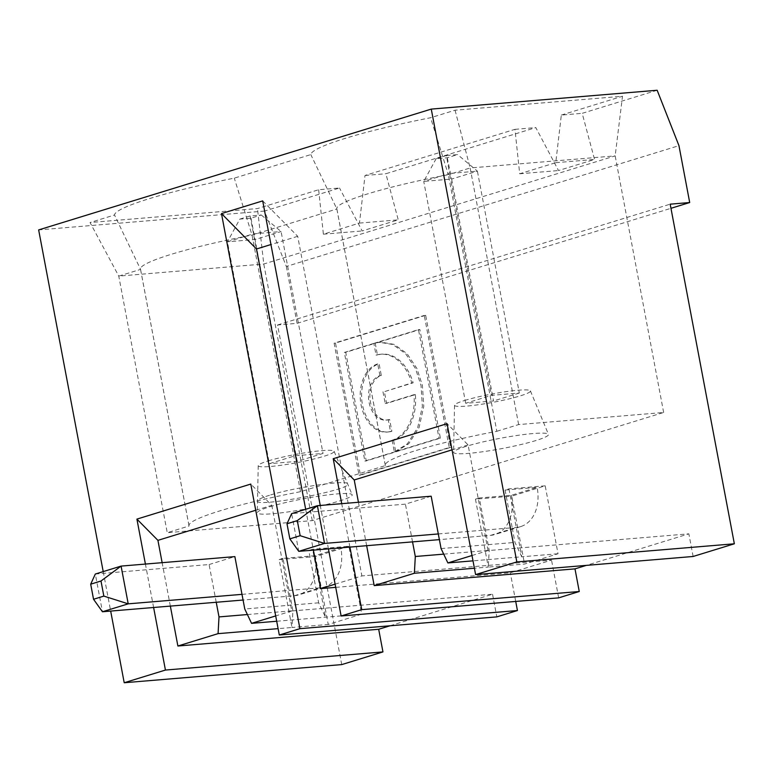 <?xml version="1.0" encoding="UTF-8"?>
<svg xmlns="http://www.w3.org/2000/svg" width="773" height="773" viewBox="0 0 773 773"><rect width="100%" height="100%" fill="white"/><g stroke="black" fill="none" stroke-linecap="round" stroke-linejoin="round"><path stroke-width="0.58" stroke-dasharray="3.87 2.9" d="M268.299 460.882A38.631 4.174 -10.7 0 1 309.258 452.137A38.631 4.174 -10.7 0 1 334.12 451.297A38.631 4.174 -10.7 0 1 296.967 462.66A38.631 4.174 -10.7 0 1 258.221 465.636A38.631 4.174 -10.7 0 1 268.299 460.882M239.823 219.097L250.133 215.928L261.284 215L250.983 218.17L239.823 219.097L227.436 241.804L255.332 239.475L281.092 231.542L253.206 233.871L227.436 241.804L269.362 463.684L295.131 455.761L323.017 453.432L297.257 461.365L269.362 463.684M250.983 218.17L297.257 461.365M261.284 215L281.092 231.542L323.017 453.432M250.133 215.928L295.131 455.761M255.728 510.257L271.787 505.32L250.781 484.072M335.724 587.354L510.306 572.803L551.526 560.116L361.89 575.933L335.115 584.166M241.997 594.35L320.08 587.838A38.631 27.673 72.9 0 0 324.312 587.016A38.631 27.673 72.9 0 0 340.845 547.777L315.075 555.7A38.631 27.673 -107.1 0 1 298.552 594.949A38.631 27.673 -107.1 0 1 294.32 595.761L243.07 600.032M308.765 550.444L312.63 549.255L325.472 617.183L318.669 602.824L308.765 550.444L340.845 547.777M348.884 546.24L315.394 556.541L328.235 624.468L361.725 614.158L348.884 546.24L312.63 549.255M318.669 602.824L244.761 608.979M390.027 625.782L492.546 594.234L291.759 610.979L271.787 505.32M492.546 594.234L496.826 616.883M315.075 555.7L283.005 558.377L292.899 610.747L291.981 627.492L328.235 624.468M247.399 614.545L292.899 610.747M283.005 558.377L279.14 559.565L291.981 627.492L278.096 628.642M216.237 602.273L209.106 564.541L95.321 574.03L102.451 611.762M209.106 564.541L234.866 556.608M276.695 621.25L361.725 614.158M189.056 525.988L140.57 269.391A117.825 12.726 -10.7 0 1 140.493 269.11A117.825 12.726 -10.7 0 1 252.037 235.089L336.873 208.981A117.825 12.726 -10.7 0 1 336.796 208.71A117.825 12.726 -10.7 0 1 448.34 174.688L496.826 431.286A117.825 12.726 169.3 0 0 385.283 465.317A117.825 12.726 169.3 0 0 385.36 465.588L300.523 491.696A117.825 12.726 169.3 0 0 188.979 525.717A117.825 12.726 169.3 0 0 189.056 525.988L167.248 532.703L118.762 276.096L90.045 222.527L257.477 208.565L318.65 189.743L339.511 188.003L264.54 211.068L286.339 266.472L678.955 145.662M496.826 431.286L518.635 424.58L663.649 412.482L312.263 520.615L167.248 532.703M269.883 506.75A48.284 5.218 -10.7 0 1 321.085 495.812A48.284 5.218 -10.7 0 1 352.159 494.768A48.284 5.218 -10.7 0 1 305.712 508.972A48.284 5.218 -10.7 0 1 257.293 512.692A48.284 5.218 -10.7 0 1 269.883 506.75M466.196 446.35A48.284 5.218 169.3 0 0 453.596 452.282A48.284 5.218 169.3 0 0 502.025 448.562A48.284 5.218 169.3 0 0 548.463 434.358A48.284 5.218 169.3 0 0 517.388 435.412A48.284 5.218 169.3 0 0 466.196 446.35M291.759 610.979L275.69 615.926M279.14 559.565L315.394 556.541M170.35 606.1L162.137 562.676M395.747 451.838L408.772 443.731L419.082 427.546L423.768 406.356L422.416 385.456L416.889 368.431L407.042 353.648L394.201 344.4L380.867 342.149L374.77 343.086L379.466 342.265L392.81 344.516L405.651 353.763L415.497 368.547L421.024 385.572L422.367 406.472L417.691 427.662L407.371 443.847L394.346 451.954L395.747 451.838L393.525 440.098A43.568 30.031 85.2 0 0 415.372 394.559L386.597 403.409L384.374 391.669L413.149 382.819A43.568 30.031 85.2 0 0 381.862 354.131A43.568 30.031 85.2 0 0 377.437 354.981L375.224 343.26L345.734 352.333L366.257 460.93L440.388 438.117L419.874 329.52L376.161 342.97M425.672 315.316L335.501 343.067L360.46 475.134L450.62 447.393L425.672 315.316L424.271 315.432L449.229 447.509L359.059 475.25L334.11 343.183L424.271 315.432M335.501 343.067L334.11 343.183M663.649 412.482L615.163 155.885L622.497 96.248L455.065 110.21L430.59 117.738A133.343 14.397 169.3 0 0 310.823 154.59L234.287 178.148A133.343 14.397 169.3 0 0 114.51 215L90.045 222.527M518.635 424.58L470.148 167.973L615.163 155.885L263.777 264.008L118.762 276.096L140.57 269.391L114.51 215M657.156 90.257L582.185 113.331L594.553 159.451L558.493 170.553L535.815 127.603L385.882 173.732L398.25 219.851L362.179 230.953L339.511 188.003M360.46 475.134L359.059 475.25M318.65 189.743L323.385 234.19L359.455 223.088L365.02 175.471L514.953 129.342L519.698 173.78L555.758 162.688L561.324 115.071L582.185 113.331M561.324 115.071L622.497 96.248M264.54 211.068L38.65 229.91M450.62 447.393L449.229 447.509M359.455 223.088L398.25 219.851M323.385 234.19L362.179 230.953M389.64 419.555A22.533 15.537 85.2 0 1 387.36 420A22.533 15.537 85.2 0 1 370.19 400.511A22.533 15.537 85.2 0 1 381.321 375.533L379.108 363.793A34.553 23.818 -94.8 0 0 362.025 402.095A34.553 23.818 -94.8 0 0 388.355 431.972A34.553 23.818 -94.8 0 0 391.863 431.295L389.64 419.555L388.249 419.671A22.533 15.537 85.2 0 1 385.959 420.116A22.533 15.537 85.2 0 1 368.789 400.627A22.533 15.537 85.2 0 1 379.93 375.649L381.321 375.533M375.224 343.26L373.832 343.376L376.045 355.097A43.568 30.031 85.2 0 1 380.471 354.247A43.568 30.031 85.2 0 1 411.758 382.935L384.374 391.669M411.758 382.935L413.149 382.819M555.758 162.688L594.553 159.451M519.698 173.78L558.493 170.553M385.36 465.588L336.873 208.981L310.823 154.59M455.065 110.21L470.148 167.973L448.34 174.688L430.59 117.738M379.93 375.649L377.707 363.909L379.108 363.793M377.707 363.909A34.553 23.818 -94.8 0 0 360.633 402.211A34.553 23.818 -94.8 0 0 386.964 432.088A34.553 23.818 -94.8 0 0 390.462 431.411L388.249 419.671M382.983 391.785L385.196 403.525L386.597 403.409M312.263 520.615L263.777 264.008L257.477 208.565M464.612 400.482A38.631 4.174 -10.7 0 1 505.561 391.727A38.631 4.174 -10.7 0 1 530.423 390.896A38.631 4.174 -10.7 0 1 493.271 402.26A38.631 4.174 -10.7 0 1 454.534 405.236A38.631 4.174 -10.7 0 1 464.612 400.482M519.321 393.032L493.561 400.955L465.675 403.284L491.435 395.351L519.321 393.032L477.395 171.142L449.509 173.471L491.435 395.351M446.436 155.528L457.597 154.6L447.287 157.769L436.136 158.697L446.436 155.528L449.509 173.471L423.749 181.394L465.675 403.284M436.136 158.697L423.749 181.394L451.635 179.065L493.561 400.955M447.287 157.769L451.635 179.065L477.395 171.142L457.597 154.6M431.17 496.208L405.41 504.131L291.634 513.62L298.764 551.352M412.54 541.873L405.41 504.131M545.197 485.831L508.943 488.855L505.078 490.043L537.148 487.367L511.388 495.3L479.318 497.967L489.212 550.347L488.285 567.082L524.538 564.058L558.029 553.758L545.197 485.831L511.707 496.14L524.538 564.058M511.388 495.3A38.631 27.673 -107.1 0 1 494.855 534.539A38.631 27.673 -107.1 0 1 490.623 535.36L439.383 539.631M443.702 554.135L489.212 550.347M479.318 497.967L475.453 499.165L511.707 496.14M475.453 499.165L488.285 567.082L474.4 568.242M508.943 488.855L521.775 556.782L558.029 553.758M341.734 664.596L277.565 324.979L297.083 323.346L670.964 208.304M297.083 323.346L286.339 266.472M373.832 343.376L344.343 352.449L364.856 461.046L438.996 438.233L418.473 329.636L374.77 343.086M418.473 329.636L419.874 329.52M364.856 461.046L366.257 460.93M438.996 438.233L440.388 438.117M385.196 403.525L413.97 394.674A43.568 30.031 85.2 0 1 392.133 440.214L393.525 440.098M413.97 394.674L415.372 394.559M262.694 200.893L297.711 236.306L361.89 575.933M328.448 548.878L320.244 505.455M558.657 597.858L551.526 560.116M376.045 355.097L377.437 354.981M300.523 491.696L252.037 235.089L234.287 178.148M390.462 431.411L391.863 431.295M277.565 324.979L670.181 204.169M344.343 352.449L345.734 352.333M365.02 175.471L385.882 173.732M392.133 440.214L394.346 451.954M514.953 129.342L535.815 127.603M297.711 236.306L270.946 244.539M505.078 490.043L512.209 527.775L516.393 527.428A38.631 27.673 72.9 0 0 520.615 526.616A38.631 27.673 72.9 0 0 537.148 487.367M438.301 533.94L512.209 527.775L514.973 542.414L521.775 556.782L473.008 560.85M441.074 548.579L514.973 542.414M471.994 555.516L488.063 550.579L688.849 533.834L586.33 565.382M488.063 550.579L468.09 444.919L447.084 423.672M693.13 556.473L688.849 533.834M468.09 444.919L452.031 449.857M366.653 545.699L358.44 502.266M349.918 547.091L341.714 503.667M305.683 509.301L313.394 550.134M515.717 601.433L510.306 572.803M103.215 571.595L110.674 611.076M153.614 607.491L145.411 564.068M269.487 495.28C261.689 497.706 257.699 499.59 257.525 500.923C254.675 508.112 352.923 489.541 347.647 483.898C348.063 479.511 294.117 487.367 269.487 495.28M294.32 595.761L320.08 587.838M490.623 535.36L516.393 527.428M258.221 465.636L257.293 512.692M334.12 451.297L352.159 494.768M324.312 587.016L298.552 594.949M380.867 342.149L379.466 342.265M385.959 420.116L387.36 420M454.534 405.236L453.596 452.282M530.423 390.896L548.463 434.358M380.471 354.247L381.862 354.131M188.979 525.717L140.493 269.11M385.283 465.317L336.796 208.71M386.964 432.088L388.355 431.972M520.615 526.616L494.855 534.539"/><path stroke-width="1.16" d="M162.137 562.676L157.924 540.356L136.908 519.108L250.781 484.072L279.304 635.02L496.826 616.883L517.437 610.535L299.914 628.671L279.304 635.02M157.924 540.356L255.728 510.257M335.115 584.166L320.669 588.611L335.724 587.354M103.843 596.099L100.992 581.006L90.692 584.175L93.543 599.268L103.843 596.099L128.212 603.839L241.997 594.35L234.866 556.608L121.081 566.097L128.212 603.839L102.451 611.762L243.07 600.032M341.734 664.596L124.211 682.743L165.432 670.056L382.954 651.919L341.734 664.596M275.69 615.926L251.563 623.347L244.761 608.979L241.997 594.35M278.096 628.642L218.073 633.647L219.001 616.912L216.237 602.273M219.001 616.912L247.399 614.545M90.692 584.175L95.321 574.03L121.081 566.097L100.992 581.006M382.954 651.919L378.683 629.27L177.887 646.015L218.073 633.647M378.683 629.27L390.027 625.782M251.563 623.347L276.695 621.25M177.887 646.015L170.35 606.1M103.215 571.595L38.65 229.91L431.266 109.099L657.156 90.257L678.955 145.662L689.7 202.536L670.964 208.304M431.17 496.208L317.394 505.697L324.525 543.429L438.301 533.94L431.17 496.208M286.996 523.775L291.634 513.62L317.394 505.697L297.296 520.606L286.996 523.775L289.846 538.868L300.156 535.699L297.296 520.606M439.383 539.631L298.764 551.352L289.846 538.868M586.33 565.382L574.986 568.87L579.257 591.509L361.735 609.646L341.125 615.994L328.448 548.878M579.257 591.509L558.657 597.858L341.125 615.994M474.4 568.242L414.386 573.247L415.304 556.502L412.54 541.873M415.304 556.502L443.702 554.135M320.244 505.455L262.694 200.893L221.474 213.58L256.491 248.993L305.683 509.301M431.266 109.099L516.828 561.932L734.35 543.796L670.181 204.169L689.7 202.536M270.946 244.539L256.491 248.993M300.156 535.699L324.525 543.429L298.764 551.352M473.008 560.85L447.876 562.937L441.074 548.579L438.301 533.94M574.986 568.87L374.19 585.615L414.386 573.247M471.994 555.516L447.876 562.937M734.35 543.796L693.13 556.473L475.608 574.61L516.828 561.932M475.608 574.61L447.084 423.672L333.221 458.708L354.227 479.956L452.031 449.857M374.19 585.615L366.653 545.699M358.44 502.266L354.227 479.956M361.735 609.646L349.918 547.091M341.714 503.667L333.221 458.708M313.394 550.134L320.669 588.611M221.474 213.58L299.914 628.671M517.437 610.535L515.717 601.433M110.674 611.076L124.211 682.743M165.432 670.056L153.614 607.491M145.411 564.068L136.908 519.108M93.543 599.268L102.451 611.762"/></g></svg>
